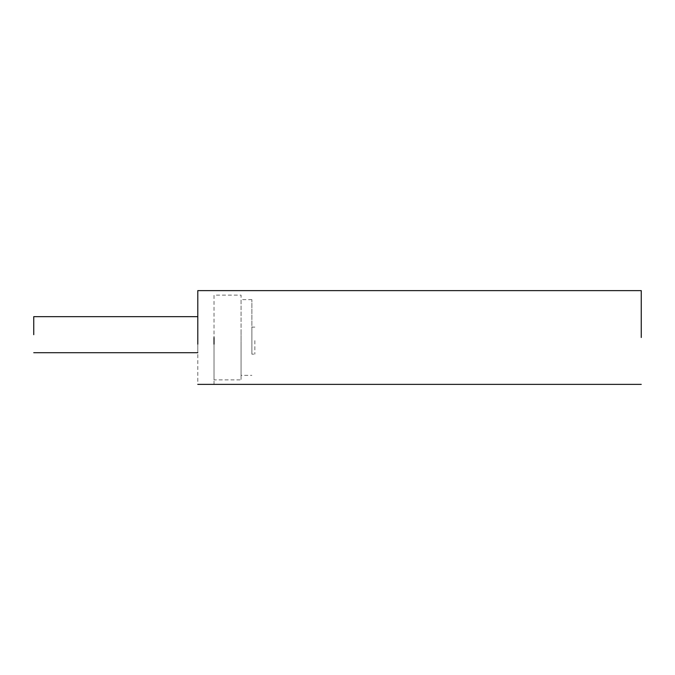 <?xml version="1.0" encoding="UTF-8"?>
<svg xmlns="http://www.w3.org/2000/svg" width="675" height="675" viewBox="0 0 675 675"><rect width="100%" height="100%" fill="white"/><g stroke="black" fill="none" stroke-linecap="round" stroke-linejoin="round"><path stroke-width="0.51" stroke-dasharray="3.38 2.53" d="M254.846 340.63L254.846 354.156L254.846 340.63M254.846 327.113L251.876 327.113L251.876 354.156L251.876 327.113L251.876 354.156L254.846 354.156M251.876 337.5L251.876 299.641L251.876 337.5M241.059 337.5L241.059 375.359L251.876 375.359M251.876 299.641L241.059 299.641L241.059 332.134M241.059 331.493L241.059 379.434L241.059 295.135L214.017 295.135L214.017 379.434L214.017 331.493M214.017 343.507L214.017 379.865L241.059 379.865L241.059 343.507M214.017 384.37L214.017 337.5M641.25 337.5L641.25 290.63L641.25 337.5M33.75 334.69L33.75 316.659L33.75 334.69M197.792 316.659L197.792 352.713M197.792 330.851L197.792 384.37"/><path stroke-width="1.01" d="M214.017 337.5L214.017 344.149M641.25 337.5L641.25 290.63L641.25 337.5M33.75 334.69L33.75 316.659L33.75 334.69M197.792 344.149L197.792 290.63L641.25 290.63M197.792 384.37L641.25 384.37M33.75 316.659L197.792 316.659M197.792 352.713L33.75 352.713"/></g></svg>
